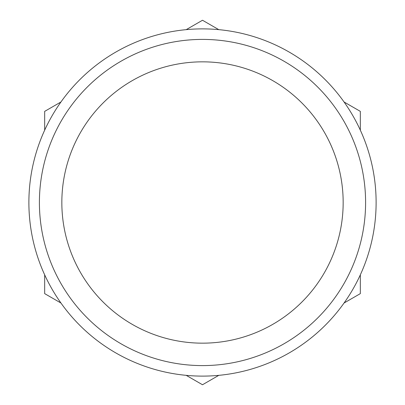 <?xml version="1.0" encoding="UTF-8"?>
<svg xmlns="http://www.w3.org/2000/svg" width="405" height="405" viewBox="0 0 405 405"><rect width="100%" height="100%" fill="white"/><g stroke="black" fill="none" stroke-linecap="round" stroke-linejoin="round"><path stroke-width="0.61" d="M360.334 274.828L360.334 293.625L344.053 303.021M218.781 375.354L202.5 384.75L186.219 375.354M60.947 303.021L44.666 293.625L44.666 274.828M44.666 130.172L44.666 111.375L60.947 101.979M186.219 29.646L202.5 20.25L218.781 29.646M344.053 101.979L360.334 111.375L360.334 130.172M202.5 39.407A163.094 163.094 0 0 1 343.744 284.047A163.094 163.094 0 0 1 61.256 284.047A163.094 163.094 0 0 1 202.5 39.407M202.5 28.882A173.618 173.618 0 0 1 352.856 289.307A173.618 173.618 0 0 1 52.144 289.307A173.618 173.618 0 0 1 202.5 28.882A173.618 173.618 0 0 1 352.856 289.307A173.618 173.618 0 0 1 52.144 289.307A173.618 173.618 0 0 1 202.5 28.882M202.5 61.838A140.662 140.662 0 0 1 343.162 202.5A140.662 140.662 0 0 1 202.5 343.162A140.662 140.662 0 0 1 61.838 202.5A140.662 140.662 0 0 1 202.5 61.838"/></g></svg>
